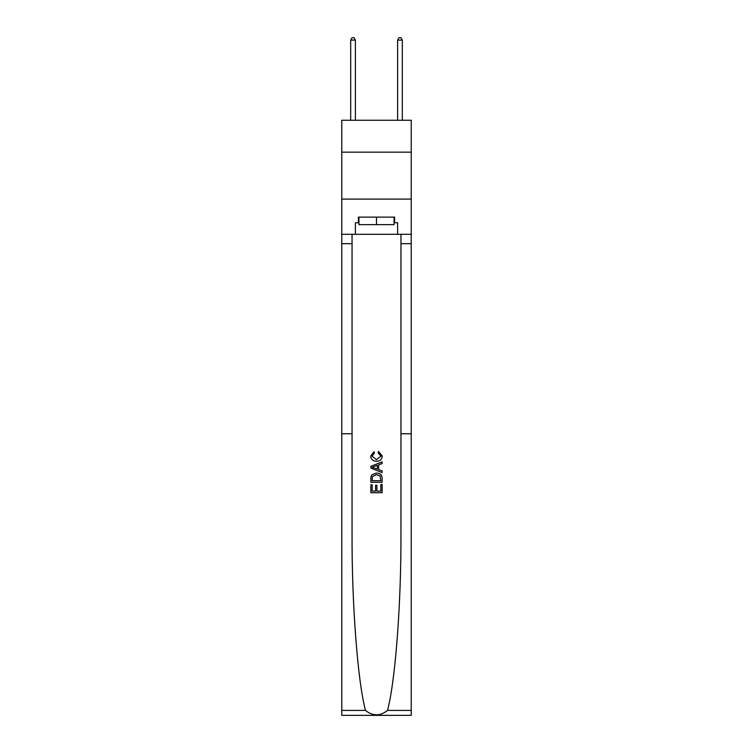 <?xml version="1.0" encoding="UTF-8"?>
<svg xmlns="http://www.w3.org/2000/svg" width="753" height="753" viewBox="0 0 753 753"><rect width="100%" height="100%" fill="white"/><g stroke="black" fill="none" stroke-linecap="round" stroke-linejoin="round"><path stroke-width="1.13" d="M411.232 152.162L411.232 120.254L341.768 120.254L341.768 152.162L411.232 152.162L411.232 199.093L341.768 199.093L341.768 152.162M380.83 484.48L380.83 491.125L376.924 491.125L380.83 491.125L380.83 484.48L382.129 484.48L382.129 492.716L370.862 492.716L370.862 484.772L370.862 492.716M375.625 485.205L375.625 491.125L372.161 491.125L375.625 491.125L375.625 485.205L376.924 485.205L376.924 491.125M371.831 474.832L371.022 476.47L371.831 474.832L376.434 473.072C380.039 473.063 381.931 474.795 382.129 478.277L382.129 482.315L370.862 482.315L370.862 478.466L370.862 482.315M378.524 451.414L378.147 453.005L378.524 451.414L382.27 456.007C381.969 459.471 380.011 461.213 376.406 461.231L376.406 461.231C372.951 461.156 371.05 459.424 370.721 456.045L373.987 451.706L374.335 453.287L372.02 456.12L376.406 459.641L380.971 456.158L378.147 453.005M387.531 710.408L411.232 710.408L411.232 715.35L341.768 715.35L341.768 433.756L352.046 433.756L352.046 533.453C351.755 603.539 357.628 680.928 365.469 710.408C372.82 716.301 380.171 716.301 387.531 710.408C395.372 680.928 401.245 603.539 400.954 533.453L400.954 234.296M370.862 466.333L370.862 468.121L382.129 472.592L370.862 468.121L370.862 466.333L382.129 461.862L370.862 466.333M400.954 433.756L411.232 433.756L411.232 199.093M341.768 433.756L341.768 199.093M352.046 234.296L352.046 433.756M411.232 710.408L411.232 433.756M341.768 234.296L355.378 234.296L355.378 222.747L358.946 222.747M394.054 222.747L394.619 222.747L394.619 217.118L358.381 217.118L358.381 222.747M394.619 222.747L397.622 222.747L397.622 234.296L411.232 234.296M355.378 234.296L397.622 234.296M382.129 461.862L382.129 463.547L378.655 464.827L378.655 469.627L382.129 470.907L382.129 472.592M374.241 467.999L377.357 469.147L377.357 465.307L372.161 467.227L374.241 467.999M377.357 465.307L377.357 469.147M370.862 478.466L371.022 476.47M380.03 475.745L380.83 480.725L380.03 475.745L376.406 474.663L372.396 476.583L372.161 480.725L380.83 480.725L372.161 480.725M370.862 484.772L372.161 484.772L372.161 491.125M358.946 217.118L358.946 224.629L394.054 224.629L394.054 217.118M376.5 217.118L376.5 224.629M355.378 120.254L355.378 40.088L350.691 40.088L350.691 120.254M350.691 40.088L352.093 37.65L353.976 37.65L355.378 40.088M402.309 120.254L402.309 40.088L397.622 40.088L397.622 120.254M397.622 40.088L399.024 37.65L400.907 37.65L402.309 40.088M400.954 243.68L411.232 243.68M352.046 243.68L341.768 243.68M341.768 710.408L365.469 710.408"/></g></svg>
